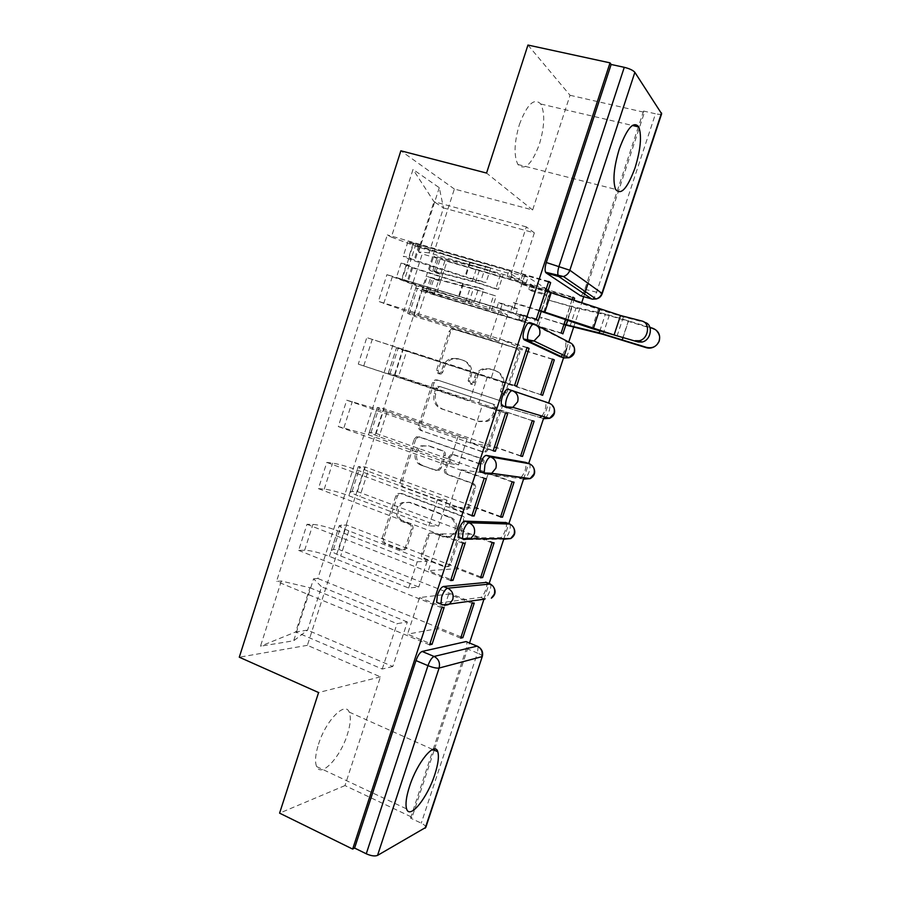 <?xml version="1.0" encoding="UTF-8"?>
<svg xmlns="http://www.w3.org/2000/svg" width="901" height="901" viewBox="0 0 901 901"><rect width="100%" height="100%" fill="white"/><g stroke="black" fill="none" stroke-linecap="round" stroke-linejoin="round"><path stroke-width="0.68" stroke-dasharray="4.5 3.38" d="M439.508 374.106L437.987 370.773L450.601 331.85L453.327 329.203L517.365 348.619C519.426 349.509 520.192 351.131 519.663 353.462L506.644 393.196L504.999 394.965L503.332 395.01L501.744 391.597L503.422 386.473C505.101 379.017 502.679 373.836 496.147 370.942L490.932 369.275L483.983 369.342C480.109 370.761 477.451 373.51 476.01 377.564L474.354 382.655L472.653 384.434L471.099 384.457L469.545 381.078L471.2 376.01C472.856 368.622 470.491 363.508 464.094 360.67L458.981 359.026L452.527 359.003C448.54 360.355 445.815 363.114 444.328 367.281L442.695 372.316L440.949 374.106L439.508 374.106M502.127 386.033C503.805 378.544 501.384 373.352 494.829 370.457L489.603 368.779L482.643 368.847C478.758 370.277 476.088 373.025 474.636 377.102L472.98 382.204L471.279 383.984L469.725 384.006L468.16 380.627L469.815 375.537C471.482 368.126 469.117 363.002 462.697 360.152L457.573 358.508L451.097 358.485C447.11 359.837 444.373 362.607 442.887 366.786L441.242 371.843L439.497 373.633L438.055 373.633L436.523 370.3L449.171 331.253L451.897 328.595L516.104 348.068C518.165 348.957 518.942 350.579 518.402 352.922L505.36 392.78L503.704 394.537L502.037 394.593L500.438 391.169L502.127 386.033L503.422 386.473M318.492 744.294C325.79 720.642 345.094 700.989 349.171 712.083C351.142 716.903 350.534 724.404 347.335 734.574C340.42 757.234 321.105 778.025 316.634 766.593C314.719 761.841 315.339 754.407 318.492 744.294M519.37 124.563C527.051 104.279 534.192 97.432 540.78 104.009C545.105 112.997 544.654 126.388 539.406 144.183C531.86 164.342 524.709 171.122 517.929 164.511C513.705 155.817 514.178 142.504 519.37 124.563M406.903 547.493L405.146 549.655L402.409 549.835L385.741 543.371C383.826 542.379 383.128 540.758 383.635 538.505L397.431 495.933L399.402 493.647L401.902 493.534L462.573 515.98C464.578 516.971 465.321 518.627 464.803 520.936L450.579 564.375L448.935 566.47L445.961 566.729L425.295 558.71C423.324 557.696 422.603 556.052 423.121 553.766L429.124 535.352L430.915 533.167L433.685 532.975L443.945 536.861L451.604 536.275C459.014 532.581 458.159 519.697 450.365 517.219L410.451 502.398L403.614 502.713C395.911 505.945 396.271 519.235 404.155 521.792L410.71 524.281C412.658 525.26 413.379 526.894 412.861 529.169L406.903 547.493L405.349 547.526L403.592 549.7L400.844 549.88L384.141 543.393C382.215 542.402 381.517 540.78 382.024 538.516L395.854 495.82L397.837 493.523L400.348 493.421L461.166 515.924C463.182 516.915 463.925 518.571 463.396 520.891L449.126 564.465L447.482 566.56L444.497 566.819L423.785 558.778C421.814 557.764 421.082 556.108 421.6 553.822L427.626 535.352L429.417 533.155L432.198 532.964L443.945 536.861M527.952 45.05L570.029 95.269L532.637 209.967L454.363 189.03L307.387 645.319L380.425 676.854L344.982 785.571L412.084 817.263L434.214 750.139M434.575 749.024L469.545 642.976M483.961 599.221L489.153 583.476M503.805 539.023L508.874 523.65M523.616 478.938L528.707 463.486M543.528 418.526L548.653 402.972M566.571 348.631L568.745 342.042M573.633 327.198L581.618 302.995M583.702 296.666L584.546 294.098M588.094 283.353L644.463 112.343L643.562 111.048L655.5 113.785L596.451 292.611C595.065 296.553 593.669 298.727 592.261 299.132M570.029 95.269L644.463 112.343M422.265 430.734C420.316 429.822 419.596 428.223 420.114 425.948L434.045 382.925L436.512 380.391L438.596 380.38L500.303 400.72C502.353 401.643 503.107 403.276 502.578 405.608L488.196 449.509L486.123 451.874L483.51 452.02L420.756 430.43C418.807 429.507 418.087 427.907 418.593 425.621L432.57 382.486L435.037 379.94L437.131 379.929L498.996 400.326C501.046 401.249 501.812 402.882 501.283 405.213L486.855 449.25L484.783 451.626L482.159 451.773L420.756 430.43M415.688 439.575L401.823 482.373C401.317 484.637 402.026 486.247 403.952 487.204L464.679 509.527L467.495 509.324L469.342 507.094L475.446 488.432C475.976 486.112 475.232 484.468 473.205 483.488L448.202 474.523C446.209 473.566 445.477 471.944 445.995 469.646L450.004 457.348L452.099 454.982L454.611 454.87L480.729 464.06L482.587 463.947C484.67 462.134 484.614 460.434 482.429 458.868L420.204 437.109L417.895 437.165L415.688 439.575L414.167 439.305L400.269 482.215L401.823 482.373M344.982 785.571L279.592 813.141M412.084 817.263L410.529 818.097L421.274 823.176C424.303 824.674 425.813 826.082 425.813 827.388M661.638 113.763C660.951 114.506 658.901 114.517 655.5 113.785M426.263 290.46L415.778 287.926L421.938 291.181L413.897 316.15L407.612 313.311L417.985 316.138L498.951 341.333L490.302 337.526L408.018 311.937L378.397 301.328L386.946 274.659L416.442 285.763L499.053 310.687L507.533 315.023L426.263 290.46L417.985 316.138M536.208 319.573L386.946 274.659M538.19 320.632L512.5 312.906L536.737 325.543L548.382 290.021L572.912 297.15M561.143 332.931L536.737 325.543M562.888 333.866L421.938 291.181M552.448 359.33L413.897 316.15M552.527 359.094L528.223 351.525L503.501 340.454L491.259 377.924L516.701 386.157M526.972 347.752L503.501 340.454M527.062 347.482L378.397 301.328M406.734 351.052L396.508 347.831L402.961 350.106L394.953 374.94L388.376 373.082L469.714 400.697L358.283 364.128L366.786 337.605L487.272 377.114L406.734 351.052L398.501 376.595M514.617 385.414L366.786 337.605M540.814 394.672L491.259 377.924M542.65 395.314L402.961 350.106M534.124 421.206L394.953 374.94M532.254 420.688L508.164 412.669L482.317 405.315L470.153 442.56L493.275 450.556M507.657 413.75L482.317 405.315M505.529 413.154L358.283 364.128M387.306 411.318L377.328 407.41L384.074 408.716L376.122 433.415L369.252 432.514L379.13 436.715L458.62 464.871L449.239 463.497L368.475 434.834L338.292 426.567L346.739 400.202L376.798 408.953L457.888 436.974L467.112 438.855L387.306 411.318L379.13 436.715M493.174 450.86L346.739 400.202M520.609 456.052L496.642 447.797L470.153 442.56M520.699 455.782L384.074 408.716M514.054 482.17L376.122 433.415M512.095 481.922L488.218 473.487L461.256 469.781L449.16 506.801L472.068 515.248M486.36 478.701L461.256 469.781M484.13 478.431L338.292 426.567M367.991 471.246L358.271 466.65L365.299 467.011L357.393 491.574L350.23 491.619C350.669 492.588 353.879 494.221 359.859 496.507L438.629 526.105L428.887 525.936L348.867 495.764C338.675 492.07 330.464 489.851 324.259 489.085L318.413 488.646L326.804 462.427L332.582 463.114C338.731 464.094 346.919 466.391 357.145 470.029L437.481 499.559L447.076 500.246L367.991 471.246L359.859 496.507M471.842 515.913L326.804 462.427M500.517 517.095L476.764 508.412L449.16 506.801M500.708 516.51L365.299 467.011M494.097 542.785L357.393 491.574M492.047 542.819L468.396 533.944L440.319 533.876L428.302 570.671L450.984 579.546M465.186 543.269L440.319 533.876M462.866 543.314L318.413 488.646M348.788 530.847C342.842 528.482 339.677 526.736 339.305 525.576L346.626 524.99L338.753 549.419L333.37 549.554L331.309 550.41C331.647 551.705 334.767 553.552 340.691 555.962L418.751 587.002L408.649 588.015L329.372 556.356C319.247 552.527 311.014 550.488 304.651 550.229L298.636 550.376L306.993 524.303L312.929 524.405C319.224 524.866 327.457 526.995 337.605 530.757L417.197 561.796L427.153 561.289L348.788 530.847L340.691 555.962M450.646 580.571L306.993 524.303M480.537 577.789L457.01 568.677L428.302 570.671M480.83 576.899L346.626 524.99M474.253 603.051L338.753 549.419M472.124 603.366L448.675 594.074L419.517 597.577L407.567 634.158L430.025 643.46M444.137 607.454L419.517 597.577M441.715 607.803L298.636 550.376M427.153 561.289L418.751 587.002M447.076 500.246L438.629 526.105M467.112 438.855L458.62 464.871M487.272 377.114L478.724 403.276M507.533 315.023L498.951 341.333M486.382 582.406L486.63 582.801C488.128 585.65 483.319 597.374 480.638 597.397L438.618 603.107M505.844 522.535L506.204 523.042C507.792 525.981 502.938 538.066 500.303 537.717L460.557 537.942M520.08 477.699L480.807 472.304L485.155 473.847L524.112 479.118L520.08 477.699M506.835 407.714L544.024 418.683L502.443 406.25M508.006 389.255L549.768 403.783C550.443 407.826 549.25 412.343 546.164 417.332M529.811 322.693L569.714 342.876C571.459 345.905 566.864 358.722 564.296 357.99M408.649 588.015L417.197 561.796M428.887 525.936L437.481 499.559M449.239 463.497L457.888 436.974M469.714 400.697L478.408 374.016M490.302 337.526L499.053 310.687M511.013 273.983L526.364 226.906L534.349 232.875L443.495 207.94L429.034 252.866L519.28 279.028L511.013 273.983L419.28 247.46L433.989 201.666L443.495 207.94L439.283 187.701L413.018 169.422L391.361 237.109L419.28 247.46M534.349 232.875L519.28 279.028M526.364 226.906L433.989 201.666L413.018 169.422M309.921 587.745L397.037 623.661L407.342 621.983L392.802 666.503L307.59 630.148L295.719 631.939L309.921 587.745L281.337 581.032L276.551 581.37L387.317 234.913L391.361 237.109M281.337 581.032L260.49 646.208L293.67 640.769L313.593 578.791L321.556 586.776L307.59 630.148L293.67 640.769M429.034 252.866L418.627 251.965L422.231 253.924L317.85 578.487L313.593 578.791M418.627 251.965L439.283 187.701M307.387 645.319L239.283 657.201M454.363 189.03L400.866 150.805M532.637 209.967L486.551 173.06M380.425 676.854L318.582 692.542M392.802 666.503L382.238 669.038L295.719 631.939L260.49 646.208M407.342 621.983L321.556 586.776M382.238 669.038L397.037 623.661M572.732 297.713L422.231 253.924M548.506 282.047L524.81 275.21L548.382 290.021M548.72 281.405L387.317 234.913M429.586 644.834L276.551 581.37M461.064 636.939L317.85 578.487M565.76 325.148L573.914 300.348M524.81 275.21L512.5 312.906M541.242 311.329L547.763 291.428M572.067 299.718L565.546 319.551M460.67 638.145L437.345 628.616L407.567 634.158M521.093 477.361C524.787 472.957 526.398 468.148 525.902 462.934L525.407 462.337M542.03 416.093C545.173 411.126 546.4 406.588 545.702 402.454L545.082 401.812M560.174 356.717L561.019 356.481M562.629 354.712C565.4 349.622 566.391 345.252 565.614 341.625L565.107 341.04M433.212 749.26L466.425 648.483L467.022 641.94M410.529 818.097L433.088 749.643M643.562 111.048L638.505 126.399M638.347 126.861L584.817 289.277C583.409 293.264 581.978 295.427 580.537 295.753M516.633 386.844L528.223 351.525M496.642 447.797L508.164 412.669M476.764 508.412L488.218 473.487M457.01 568.677L468.396 533.944M437.345 628.616L448.675 594.074M437.447 388.511L439.147 386.732L440.634 386.732L494.762 404.662L496.35 408.074L494.581 413.469C493.275 417.186 490.899 419.798 487.452 421.319L479.591 421.612L442.706 409.133C436.399 406.216 434.068 401.103 435.724 393.805L437.447 388.511L435.983 388.083L437.683 386.304L440.634 386.732M435.983 388.083L434.259 393.399C432.593 400.72 434.924 405.844 441.253 408.772L478.228 421.285L486.112 420.981C489.57 419.449 491.957 416.836 493.264 413.108L495.032 407.702L493.433 404.279L439.17 386.292M414.167 439.305L416.375 436.884L418.683 436.827L481.066 458.643C483.274 460.22 483.319 461.92 481.235 463.733L479.366 463.846L453.18 454.633L450.669 454.746L448.563 457.122L444.553 469.455C444.024 471.752 444.767 473.385 446.75 474.343L471.82 483.33C473.847 484.31 474.602 485.966 474.072 488.286L467.946 507.015L466.099 509.245L463.283 509.448L402.398 487.058C400.461 486.101 399.751 484.49 400.269 482.215M422.659 465.378C414.437 462.877 414.449 448.98 422.659 446.063L429 445.871L443.055 450.815C445.038 451.761 445.77 453.383 445.252 455.669L441.253 467.946L439.215 470.288L436.681 470.401L421.15 465.175C412.906 462.675 412.917 448.732 421.15 445.804L429 445.871M421.15 465.175L435.217 470.209L437.751 470.097L439.789 467.754L443.799 455.444C444.317 453.135 443.585 451.514 441.603 450.568L427.502 445.612M442.481 536.861L450.162 536.275C457.595 532.581 456.739 519.652 448.912 517.174L408.908 502.296L402.06 502.623C394.334 505.855 394.694 519.19 402.601 521.747L409.178 524.247C411.126 525.227 411.847 526.871 411.329 529.157L405.349 547.526M522.828 280.785L507.139 276.235L508.907 270.807L415.969 244.013L413.142 243.461L418.672 245.827L469.658 262.022L490.831 267.8C487.204 267.586 480.334 265.896 470.232 262.732L419.461 246.604C412.129 244.16 408.288 242.527 407.939 241.671L522.839 274.231L527.963 277.44L526.195 282.846L522.828 280.785L521.656 284.356L519.877 283.286L545.646 290.786M522.839 274.231L519.877 283.286M496.811 307.917L404.38 280.098L401.587 279.434L407.173 281.63L458.023 297.938L474.027 302.297L458.643 298.49L408.007 282.25L396.384 277.677L510.608 311.667L515.879 314.415L500.37 309.753L496.811 307.917L498.58 302.511L514.201 307.185L515.361 303.626L513.559 302.635L510.608 311.667M474.027 302.297L478.791 287.622L462.731 283.432L411.825 267.158L406.261 264.894L409.065 265.513L406.88 264.398L402.184 279.051M478.791 287.622L483.814 289.401L479.05 304.042M483.814 289.401L463.328 284.04L412.635 267.845L401.058 263.126L406.88 264.398L409.11 257.483L403.254 256.244C403.637 257.01 407.5 258.61 414.832 261.031L465.547 277.204C475.627 280.391 482.474 282.148 486.067 282.475L464.95 276.562L408.468 258.024L411.284 258.621L404.38 280.098M641.827 321.004L644.665 322.367L623.402 316.882L598.354 309.28L550.083 292.701L521.656 284.356M539.113 310.699L515.361 303.626M500.37 309.753L502.116 304.38L517.636 309.02L515.879 314.415M517.636 309.02L514.201 307.185M485.819 265.986L481.044 280.695M490.831 267.8L486.067 282.475M513.559 302.635L539.249 310.293M526.195 282.846L510.619 278.319L512.365 272.935L527.963 277.44M512.365 272.935L508.907 270.807M510.619 278.319L507.139 276.235M502.116 304.38L498.58 302.511M415.969 244.013L411.284 258.621L409.11 257.483L413.818 242.808M649.948 327.367L605.461 313.998L572.248 306.543L547.222 299.729L575.998 308.063L609.222 315.541L652.47 328.685C658.124 331.174 660.219 335.42 658.744 341.434L655.072 346.266M538.607 320.294L523.763 315.823L522.096 320.925L434.113 294.289L429.439 292.251L468.7 303.209L488.95 309.775L465.626 301.936L422.794 290.235L436.061 295.224L538.528 326.241L533.809 323.786L535.509 318.627L538.607 320.294L539.699 316.938L563.891 324.585M538.528 326.241L541.287 317.805M533.527 285.955L445.105 260.243L440.499 257.968L480.087 268.093L500.382 274.647L477.057 266.696L433.82 256.019C434.642 257.067 439.046 258.824 447.009 261.301L549.993 291.271L545.409 288.399L530.407 284.029L533.527 285.955L531.86 291.068L546.761 295.427L545.657 298.783M500.382 274.647L495.753 288.872L475.48 282.317L434.305 271.55L442.582 275.03L447.009 261.301M495.753 288.872L498.411 289.367L503.062 275.098M498.411 289.367L472.428 280.966L429.36 269.872C430.216 270.818 434.62 272.541 442.582 275.03L440.488 281.517L427.254 276.404L470.243 287.701L496.226 296.102L473.295 289.018L432.198 278.082L438.562 280.526L445.105 260.243M564.003 324.225L539.699 316.938M547.222 299.729L549.993 291.271M530.407 284.029L528.718 289.187L543.72 293.568L545.409 288.399M543.72 293.568L546.761 295.427M488.95 309.775L493.568 295.584M491.586 310.349L496.226 296.102M535.509 318.627L520.564 314.134L518.886 319.269L533.809 323.786M518.886 319.269L522.096 320.925M520.564 314.134L523.763 315.823M528.718 289.187L531.86 291.068M434.113 294.289L438.562 280.526L440.488 281.517L436.061 295.224M436.523 370.3L437.987 370.773M500.438 391.169L501.744 391.597M468.16 380.627L469.545 381.078M533.899 323.932L536.872 325.407M324.259 489.085L332.582 463.114M343.968 427.592L352.336 401.474M363.79 365.75L372.214 339.486M383.725 303.558L392.194 277.136M304.651 550.229L312.929 524.405M480.638 597.397L484.603 598.951L442.864 604.808M437.931 603.197L442.2 604.909M500.303 537.717L502.724 538.618M504.301 539.203L463.61 539.575L459.307 537.953M329.372 556.356L337.605 530.757M348.867 495.764L357.145 470.029M352.156 491.18L360.141 466.391M368.475 434.834L376.798 408.953M371.043 432.503L379.073 407.579M388.185 373.566L396.564 347.538M390.043 373.487L398.107 348.428M408.018 311.937L416.442 285.763M409.133 314.167L417.253 288.962M333.37 549.554L341.31 524.9M529.461 463.745L529.923 464.33C530.52 468.588 529.191 473.16 525.902 478.026M509.887 524.044L510.203 524.506C510.664 529.281 509.099 533.978 505.506 538.595M490.403 584.006L490.583 584.332C492.059 587.17 487.25 598.917 484.603 598.951L484.941 599.075M584.817 289.277L602.217 293.591M466.425 648.483L477.451 653.011L421.274 823.176M478.149 646.58L477.451 653.011C480.571 654.34 482.215 655.41 482.373 656.232L482.305 656.424M442.887 366.786L444.328 367.281M457.573 358.508L458.981 359.026M462.697 360.152L464.094 360.67M469.815 375.537L471.2 376.01M472.98 382.204L474.354 382.655M474.636 377.102L476.01 377.564M489.603 368.779L490.932 369.275M494.829 370.457L496.147 370.942M505.36 392.78L506.644 393.196M518.402 352.922L519.663 353.462M516.104 348.068L517.365 348.619M453.755 328.628L455.174 329.237M449.171 331.253L450.601 331.85M441.242 371.843L442.695 372.316M482.159 451.773L483.51 452.02M486.855 449.25L488.196 449.509M501.283 405.213L502.578 405.608M498.996 400.326L500.303 400.72M437.131 379.929L438.596 380.38M432.57 382.486L434.045 382.925M418.593 425.621L420.114 425.948M493.433 404.279L494.762 404.662M495.032 407.702L496.35 408.074M493.264 413.108L494.581 413.469M478.228 421.285L479.591 421.612M441.253 408.772L442.706 409.133M434.259 393.399L435.724 393.805M402.398 487.058L403.952 487.204M463.283 509.448L464.679 509.527M467.946 507.015L469.342 507.094M474.072 488.286L475.446 488.432M471.82 483.33L473.205 483.488M446.75 474.343L448.202 474.523M444.553 469.455L445.995 469.646M448.563 457.122L450.004 457.348M453.18 454.633L454.611 454.87M479.366 463.846L480.729 464.06M481.066 458.643L482.429 458.868M418.683 436.827L420.204 437.109M441.603 450.568L443.055 450.815M443.799 455.444L445.252 455.669M439.789 467.754L441.253 467.946M435.217 470.209L436.681 470.401M411.329 529.157L412.861 529.169M409.178 524.247L410.71 524.281M402.601 521.747L404.155 521.792M408.908 502.296L410.451 502.398M448.912 517.174L450.365 517.219M432.198 532.964L433.685 532.975M427.626 535.352L429.124 535.352M421.6 553.822L423.121 553.766M423.785 558.778L425.295 558.71M444.497 566.819L445.961 566.729M449.126 564.465L450.579 564.375M463.396 520.891L464.803 520.936M461.166 515.924L462.573 515.98M400.348 493.421L401.902 493.534M395.854 495.82L397.431 495.933M382.024 538.516L383.635 538.505M384.141 543.393L385.741 543.371M400.844 549.88L402.409 549.835M411.825 267.158L407.173 281.63M462.731 283.432L458.023 297.938M463.328 284.04L458.643 298.49M412.635 267.845L408.007 282.25M547.47 291.879L541.096 311.295M418.672 245.827L414.021 260.321M469.658 262.022L464.95 276.562M470.232 262.732L465.547 277.204M419.461 246.604L414.832 261.031M550.083 292.701L543.708 312.129M623.402 316.882L616.982 336.242M598.354 309.28L591.991 328.55M436.016 271.854L440.499 257.968M475.48 282.317L480.087 268.093M472.428 280.966L477.057 266.696M432.919 270.503L437.402 256.571M565.659 319.596L570.142 305.98M429.439 292.251L433.91 278.398M468.7 303.209L473.295 289.018M465.626 301.936L470.243 287.701M426.319 290.978L430.802 277.069M565.637 325.103L571.628 306.903M567.72 320.294L572.248 306.543M569.984 326.308L575.998 308.063M602.994 334.35L609.222 315.541M622.073 339.891L628.369 320.936M622.929 337.852L628.684 320.531M599.784 331.129L605.461 313.998M349.171 712.083L432.671 749.452M540.78 104.009L632.311 125.453M565.614 341.625L569.714 342.876L574.32 347.775M545.702 402.454L549.768 403.783L554.025 408.063M525.902 462.934L529.923 464.33L533.719 467.867M506.204 523.042L510.203 524.506L513.356 527.186M486.63 582.801L492.858 586.033M331.309 550.41L339.305 525.576M407.612 313.311L415.778 287.926M388.376 373.082L396.508 347.831M369.252 432.514L377.328 407.41M350.23 491.619L358.271 466.65M467.157 642.21L479.388 647.47M517.929 164.511L615.586 189.368M316.634 766.593L406.599 808.907M451.097 358.485L452.527 359.003M471.279 383.984L472.653 384.434M482.643 368.847L483.983 369.342M503.704 394.537L504.999 394.965M451.897 328.595L453.327 329.203M439.497 373.633L440.949 374.106M484.783 451.626L486.123 451.874M435.037 379.94L436.512 380.391M437.683 386.304L439.147 386.732M486.112 420.981L487.452 421.319M466.099 509.245L467.495 509.324M450.669 454.746L452.099 454.982M481.235 463.733L482.587 463.947M421.15 445.804L422.659 446.063M437.751 470.097L439.215 470.288M416.375 436.884L417.895 437.165M402.06 502.623L403.614 502.713M450.162 536.275L451.604 536.275M429.417 533.155L430.915 533.167M447.482 566.56L448.935 566.47M397.837 493.523L399.402 493.647M403.592 549.7L405.146 549.655M406.261 264.894L401.587 279.434M401.058 263.126L396.384 277.677M413.142 243.461L408.468 258.024M407.939 241.671L403.254 256.244M434.305 271.55L438.764 257.697M429.36 269.872L433.82 256.019M427.738 291.901L432.198 278.082M422.794 290.235L427.254 276.404"/><path stroke-width="1.35" d="M434.845 774.409C438.201 763.98 439.17 756.423 437.773 751.738C434.958 740.937 417.219 762.133 409.538 786.427C406.216 796.811 405.247 804.311 406.599 808.907C409.764 820 427.558 797.633 434.845 774.409M635.07 167.789C640.645 149.51 641.895 135.905 638.82 126.973C633.662 120.576 627.175 127.841 619.359 148.778C613.806 167.226 612.556 180.763 615.586 189.368C620.902 195.765 627.4 188.568 635.07 167.789M486.382 582.406L443.393 586.506C441.242 587.215 439.226 590.132 437.357 595.246L436.647 602.307L438.618 603.107M505.844 522.535L464.803 521.161C462.731 521.611 460.76 524.393 458.879 529.518L458.159 537.041L460.557 537.942M525.407 462.337L486.337 455.41C484.344 455.591 482.407 458.249 480.537 463.384L479.805 471.392L480.807 472.304M506.835 407.714L512.838 407.331L517.647 401.835C518.863 396.496 517.118 392.78 512.41 390.685L508.006 389.255C506.103 389.176 504.2 391.698 502.319 396.834C501.147 400.652 500.9 403.502 501.587 405.382L506.835 407.714L505.99 406.835C505.315 404.954 505.562 402.105 506.745 398.287C508.626 393.151 510.518 390.617 512.41 390.685L549.148 403.141C553.496 405.078 555.117 408.48 554.014 413.356L549.576 418.357C554.059 416.239 555.534 412.816 554.025 408.063M533.899 323.932L529.811 322.693C527.986 322.344 526.128 324.743 524.247 329.879C523.008 333.944 522.749 336.974 523.504 338.99L524.213 339.801L528.65 341.164L527.941 340.364C527.209 338.348 527.468 335.307 528.718 331.241C530.599 326.094 532.446 323.696 534.259 324.033C539.012 326.038 540.769 329.721 539.564 335.082L534 340.972L528.65 341.164L564.06 357.922L569.004 357.765L574.128 352.415C575.232 347.516 573.599 344.148 569.218 342.29L536.872 325.407M434.214 750.139L434.575 749.024M469.545 642.976L483.961 599.221M489.153 583.476L503.805 539.023M508.874 523.65L523.616 478.938M528.707 463.486L543.528 418.526M548.653 402.972L563.564 357.765M563.587 357.697L566.571 348.631M568.745 342.042L573.633 327.198M581.618 302.995L583.702 296.666M584.546 294.098L588.094 283.353M482.305 656.424L425.813 827.388L377.542 855.398C374.839 856.457 371.088 855.916 366.256 853.788L354.589 848.055L415.969 660.579C417.839 655.466 419.889 652.425 422.118 651.457L466.087 641.568L478.149 646.58M279.592 813.141L352.663 849.08L610.033 62.856L527.952 45.05L486.551 173.06L400.866 150.805L239.283 657.201L318.582 692.542L279.592 813.141M354.589 848.055L352.663 849.08M580.537 295.753L546.119 272.935L558.766 276.551L558.226 275.841C557.449 273.69 557.73 270.446 559.059 266.11L624.269 67.316C629.562 68.634 633.099 70.312 634.867 72.339L661.638 113.763L602.217 293.591M624.269 67.316L611.148 64.467L610.033 62.856M547.763 291.428L550.646 282.655L548.72 281.405L536.208 319.573L538.19 320.632L541.242 311.329M565.546 319.551L561.143 332.931L562.888 333.866L565.76 325.148M554.306 359.904L552.527 359.094L540.814 394.672L542.65 395.314L554.306 359.904L552.448 359.33M529.09 348.405L527.062 347.482L514.617 385.414L516.701 386.157L529.09 348.405L526.972 347.752M522.535 456.424L534.124 421.206L532.254 420.688L520.609 456.052L522.535 456.424L520.699 455.782M495.347 451.277L507.657 413.75L505.529 413.154L493.174 450.86L495.347 451.277L493.275 450.556M502.521 517.174L514.054 482.17L512.095 481.922L500.517 517.095L502.521 517.174L500.708 516.51M474.129 516.003L486.36 478.701L484.13 478.431L471.842 515.913L474.129 516.003L472.068 515.248M482.632 577.597L494.097 542.785L492.047 542.819L480.537 577.789L482.632 577.597L480.83 576.899M453.023 580.345L465.186 543.269L462.866 543.314L450.646 580.571L453.023 580.345L450.984 579.546M462.855 637.671L474.253 603.051L472.124 603.366L460.67 638.145L462.855 637.671L461.064 636.939M432.052 644.305L444.137 607.454L441.715 607.803L429.586 644.834L432.052 644.305L430.025 643.46M560.174 356.717L524.213 339.801M573.914 300.348L574.613 298.254L572.732 297.713M574.613 298.254L572.912 297.15L572.067 299.718M550.646 282.655L548.506 282.047M520.08 477.699L521.093 477.361M539.969 417.343L542.03 416.093M561.019 356.481L562.629 354.712M467.022 641.94L466.087 641.568M611.148 64.467L546.299 262.506C544.992 266.831 544.745 270.075 545.544 272.226L546.119 272.935M635.284 340.691L639.068 340.758C648.54 339.215 650.826 322.761 641.827 321.004L620.53 315.519L614.088 334.958L638.133 341.963L591.991 328.55L539.113 310.699M644.665 322.367C653.642 324.123 651.367 340.522 641.917 342.042L638.133 341.963M539.249 310.293L614.088 334.958M545.646 290.786L620.53 315.519M655.072 346.266C652.301 348.124 649.328 348.586 646.152 347.651L646.535 347.369C652.414 348.653 656.626 346.581 659.194 341.119C660.67 335.082 658.575 330.813 652.887 328.313L649.948 327.367M646.535 347.369L599.21 332.863L564.003 324.225M563.891 324.585L602.994 334.35L646.152 347.651M442.864 604.808L440.927 604.03L441.648 596.958C443.529 591.833 445.533 588.905 447.673 588.195L490.403 584.006M443.393 586.506L447.673 588.195C452.234 590.56 453.924 594.378 452.73 599.649L449.498 604.064L442.2 604.909M502.724 538.618L504.301 539.203L510.732 538.55L470.57 538.866L463.61 539.575L462.483 538.663L463.215 531.139C465.096 526.015 467.067 523.211 469.117 522.76L509.887 524.044M464.803 521.161L469.117 522.76C473.723 525.035 475.435 528.819 474.241 534.113L470.57 538.866L462.483 538.663L458.159 537.041M525.902 478.026L524.112 479.118L530.148 478.611L491.698 473.284L485.155 473.847L484.164 472.935L484.918 464.916C486.799 459.78 488.725 457.122 490.707 456.92L529.461 463.745M486.337 455.41L490.707 456.92C495.359 459.116 497.082 462.866 495.877 468.182L491.698 473.284L484.164 472.935L479.805 471.392M422.118 651.457L434.079 656.457L477.192 646.107C481.393 648.348 482.947 651.873 481.866 656.683L439.102 668.046L377.542 855.398M425.182 828.222L482.373 656.232C483.206 652.763 482.204 649.835 479.388 647.47M580.075 295.618L591.754 298.997L558.766 276.551L563.429 276.517L596.045 298.997L592.261 299.132M634.867 72.339L569.837 270.244L601.936 293.298L661.537 112.963M485.673 582.125L489.637 583.668C493.861 585.83 495.437 589.31 494.345 594.131L491.349 598.174C495.764 594.739 496.271 590.684 492.858 586.033M505.371 522.355L509.369 523.83C513.626 525.914 515.214 529.371 514.122 534.214L510.732 538.55C515.079 535.656 515.958 531.86 513.356 527.186M525.17 462.258L529.202 463.655C533.505 465.659 535.104 469.094 534.011 473.949L530.148 478.611C534.507 476.145 535.701 472.563 533.719 467.867M559.96 356.65L564.296 357.99M546.164 417.332L544.024 418.683L549.576 418.357L512.838 407.331L505.99 406.835L501.587 405.382M505.506 538.595L504.301 539.203M484.941 599.075L449.498 604.064C446.693 605.506 443.833 605.495 440.927 604.03L436.647 602.307M546.299 262.506L569.837 270.244C568.677 273.408 566.549 275.503 563.429 276.517L545.544 272.226M415.969 660.579L427.975 665.648C429.856 660.512 431.894 657.448 434.079 656.457C438.618 658.924 440.296 662.787 439.102 668.046C436.625 668.384 432.919 667.585 427.975 665.648L366.256 853.788M601.936 293.298C600.877 296.192 598.917 298.096 596.045 298.997C599.097 298.344 601.147 296.575 602.183 293.681L601.936 293.298M545.781 290.832L539.395 310.327M551.254 292.566L544.857 312.073M599.739 309.212L593.342 328.572M564.127 324.259L565.659 319.596M566.222 324.844L567.72 320.294M622.354 339.564L622.929 337.852M599.21 332.863L599.784 331.129M432.671 749.452L437.773 751.738M632.311 125.453L638.82 126.973M523.504 338.99L534 340.972L569.004 357.765C573.7 355.985 575.469 352.663 574.32 347.775M639.068 340.758L641.917 342.042"/></g></svg>
